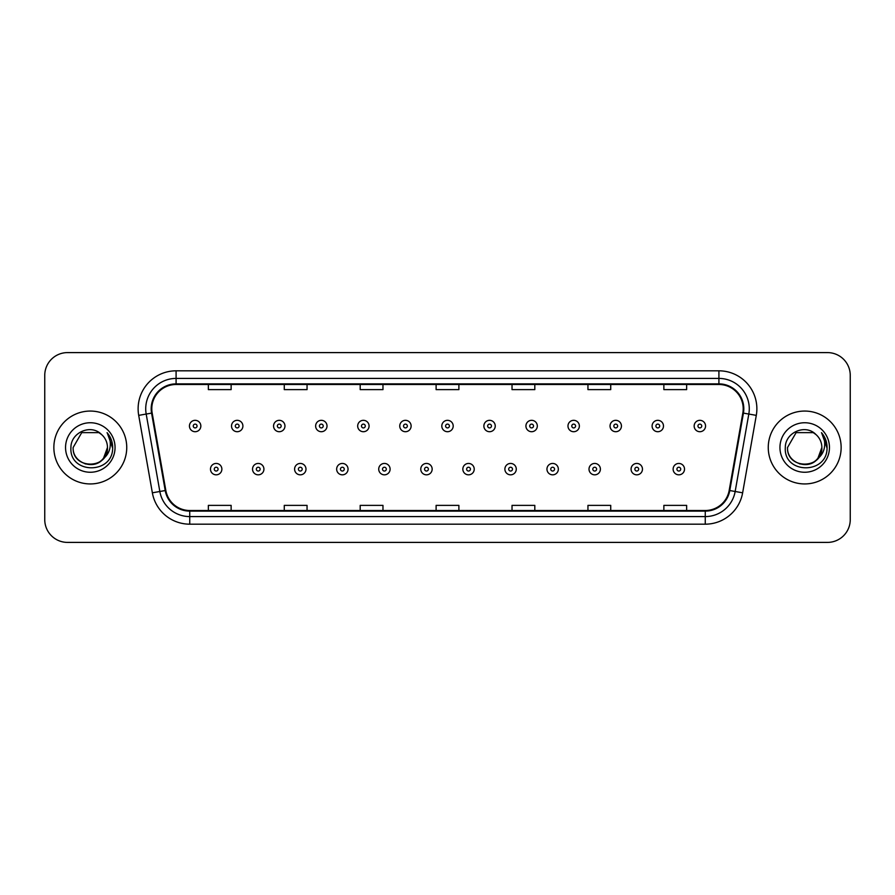 <?xml version="1.0" encoding="UTF-8"?>
<svg xmlns="http://www.w3.org/2000/svg" width="895" height="895" viewBox="0 0 895 895"><rect width="100%" height="100%" fill="white"/><g stroke="black" fill="none" stroke-linecap="round" stroke-linejoin="round"><path stroke-width="1.34" d="M53.857 447.5A36.438 36.438 0 0 0 90.305 483.938A36.438 36.438 0 0 0 126.743 447.5A36.438 36.438 0 0 0 90.305 411.062A36.438 36.438 0 0 0 53.857 447.5A36.438 36.438 0 0 0 90.305 483.938A36.438 36.438 0 0 0 126.743 447.5A36.438 36.438 0 0 0 90.305 411.062A36.438 36.438 0 0 0 53.857 447.5M768.257 447.5A36.438 36.438 0 0 0 804.694 483.938A36.438 36.438 0 0 0 841.143 447.5A36.438 36.438 0 0 0 804.694 411.062A36.438 36.438 0 0 0 768.257 447.5A36.438 36.438 0 0 0 804.694 483.938A36.438 36.438 0 0 0 841.143 447.5A36.438 36.438 0 0 0 804.694 411.062A36.438 36.438 0 0 0 768.257 447.5M151.792 408.78A24.299 24.299 0 0 1 176.091 384.492L718.909 384.492A24.299 24.299 0 0 1 742.839 412.998L729.179 490.438A24.299 24.299 0 0 1 705.26 510.508L189.74 510.508A24.299 24.299 0 0 1 165.821 490.438L152.161 412.998A24.299 24.299 0 0 1 151.792 408.78M151.188 408.78A24.903 24.903 0 0 0 151.568 413.11L165.217 490.538A24.903 24.903 0 0 0 189.74 511.123L705.26 511.123A24.903 24.903 0 0 0 729.783 490.538L743.432 413.11A24.903 24.903 0 0 0 718.909 383.877L176.091 383.877A24.903 24.903 0 0 0 151.188 408.78M138.703 415.369A37.959 37.959 0 0 1 176.091 370.821L718.909 370.821A37.959 37.959 0 0 1 756.297 415.369L742.637 492.809A37.959 37.959 0 0 1 705.26 524.179L189.74 524.179A37.959 37.959 0 0 1 152.363 492.809L138.703 415.369L146.187 414.049A30.363 30.363 0 0 1 176.091 378.417L718.909 378.417A30.363 30.363 0 0 1 748.813 414.049L735.164 491.489A30.363 30.363 0 0 1 705.26 516.583L189.74 516.583A30.363 30.363 0 0 1 159.836 491.489L146.187 414.049A30.363 30.363 0 0 1 145.717 408.78M850.25 375.374A22.778 22.778 0 0 0 827.472 352.596L67.528 352.596A22.778 22.778 0 0 0 44.75 375.374L44.75 519.626A22.778 22.778 0 0 0 67.528 542.404L827.472 542.404A22.778 22.778 0 0 0 850.25 519.626L850.25 375.374L850.25 519.626M729.783 490.538L735.164 491.489L748.813 414.049L756.297 415.369M436.111 384.492L436.111 389.627L458.889 389.627L458.889 384.492M360.193 384.492L360.193 389.627L382.97 389.627L382.97 384.492M284.274 384.492L284.274 389.627L307.052 389.627L307.052 384.492M208.356 384.492L208.356 389.627L231.134 389.627L231.134 384.492M512.029 384.492L512.029 389.627L534.807 389.627L534.807 384.492M587.948 384.492L587.948 389.627L610.726 389.627L610.726 384.492M663.866 384.492L663.866 389.627L686.644 389.627L686.644 384.492M458.889 510.508L458.889 505.373L436.111 505.373L436.111 510.508M382.97 510.508L382.97 505.373L360.193 505.373L360.193 510.508M307.052 510.508L307.052 505.373L284.274 505.373L284.274 510.508M231.134 510.508L231.134 505.373L208.356 505.373L208.356 510.508M534.807 510.508L534.807 505.373L512.029 505.373L512.029 510.508M610.726 510.508L610.726 505.373L587.948 505.373L587.948 510.508M686.644 510.508L686.644 505.373L663.866 505.373L663.866 510.508M44.75 375.374L44.75 519.626M827.472 352.596L67.528 352.596M67.528 542.404L827.472 542.404M200.838 426.02A5.694 5.694 0 0 1 195.144 431.714A5.694 5.694 0 0 1 189.449 426.02A5.694 5.694 0 0 1 195.144 420.326A5.694 5.694 0 0 1 200.838 426.02A5.694 5.694 0 0 0 195.144 420.326A5.694 5.694 0 0 0 189.449 426.02M210.482 469.137A5.694 5.694 0 0 1 216.176 463.442A5.694 5.694 0 0 1 221.87 469.137A5.694 5.694 0 0 1 216.176 474.831A5.694 5.694 0 0 1 210.482 469.137A5.694 5.694 0 0 0 216.176 474.831A5.694 5.694 0 0 0 221.87 469.137M242.903 426.02A5.694 5.694 0 0 1 237.209 431.714A5.694 5.694 0 0 1 231.514 426.02A5.694 5.694 0 0 1 237.209 420.326A5.694 5.694 0 0 1 242.903 426.02A5.694 5.694 0 0 0 237.209 420.326A5.694 5.694 0 0 0 231.514 426.02M284.957 426.02A5.694 5.694 0 0 1 279.262 431.714A5.694 5.694 0 0 1 273.568 426.02A5.694 5.694 0 0 1 279.262 420.326A5.694 5.694 0 0 1 284.957 426.02A5.694 5.694 0 0 0 279.262 420.326A5.694 5.694 0 0 0 273.568 426.02M327.022 426.02A5.694 5.694 0 0 1 321.327 431.714A5.694 5.694 0 0 1 315.633 426.02A5.694 5.694 0 0 1 321.327 420.326A5.694 5.694 0 0 1 327.022 426.02A5.694 5.694 0 0 0 321.327 420.326A5.694 5.694 0 0 0 315.633 426.02M369.076 426.02A5.694 5.694 0 0 1 363.381 431.714A5.694 5.694 0 0 1 357.687 426.02A5.694 5.694 0 0 1 363.381 420.326A5.694 5.694 0 0 1 369.076 426.02A5.694 5.694 0 0 0 363.381 420.326A5.694 5.694 0 0 0 357.687 426.02M252.535 469.137A5.694 5.694 0 0 1 258.23 463.442A5.694 5.694 0 0 1 263.924 469.137A5.694 5.694 0 0 1 258.23 474.831A5.694 5.694 0 0 1 252.535 469.137A5.694 5.694 0 0 0 258.23 474.831A5.694 5.694 0 0 0 263.924 469.137M294.6 469.137A5.694 5.694 0 0 1 300.295 463.442A5.694 5.694 0 0 1 305.989 469.137A5.694 5.694 0 0 1 300.295 474.831A5.694 5.694 0 0 1 294.6 469.137A5.694 5.694 0 0 0 300.295 474.831A5.694 5.694 0 0 0 305.989 469.137M336.654 469.137A5.694 5.694 0 0 1 342.349 463.442A5.694 5.694 0 0 1 348.043 469.137A5.694 5.694 0 0 1 342.349 474.831A5.694 5.694 0 0 1 336.654 469.137A5.694 5.694 0 0 0 342.349 474.831A5.694 5.694 0 0 0 348.043 469.137M85.036 463.834C98.047 465.892 105.532 460.444 107.467 447.5C108.519 469.64 72.092 469.64 73.144 447.5L81.725 432.632L98.886 432.632L101.549 434.534C91.01 423.492 70.739 432.587 70.929 447.5C68.993 473.992 111.953 474.686 112.647 448.787L112.68 447.5C112.613 441.873 110.745 436.928 107.064 432.665C109.861 437.263 110.846 442.208 110.018 447.5C109.224 451.997 107.031 455.678 103.451 458.531A17.162 17.162 0 0 0 107.467 447.5L103.451 458.531C94.344 470.837 72.249 462.961 73.144 447.5L81.725 432.632L98.886 432.632L101.549 434.534L98.886 432.632L81.725 432.632L73.144 447.5C72.092 469.64 108.519 469.64 107.467 447.5L103.406 458.576L107.467 447.5C108.519 469.64 72.092 469.64 73.144 447.5C72.092 469.64 108.519 469.64 107.467 447.5A17.162 17.162 0 0 0 101.549 434.534M65.548 447.5A24.758 24.758 0 0 0 90.305 472.258A24.758 24.758 0 0 0 115.052 447.5A24.758 24.758 0 0 0 90.305 422.742A24.758 24.758 0 0 0 65.548 447.5M107.232 432.856L112.669 448.149M799.425 463.834C812.447 465.892 819.921 460.444 821.856 447.5C822.908 469.64 786.481 469.64 787.533 447.5L796.114 432.632L787.533 447.5L796.114 432.632L813.275 432.632L815.938 434.534C805.41 423.492 785.128 432.587 785.318 447.5C783.393 473.992 826.353 474.686 827.047 448.787L827.081 447.5C827.014 441.873 825.145 436.928 821.465 432.665C824.261 437.263 825.246 442.208 824.418 447.5C823.624 451.997 821.431 455.678 817.851 458.531A17.162 17.162 0 0 0 821.856 447.5L817.851 458.531C808.744 470.837 786.638 462.961 787.533 447.5C786.481 469.64 822.908 469.64 821.856 447.5L817.806 458.576L821.856 447.5C822.908 469.64 786.481 469.64 787.533 447.5C786.481 469.64 822.908 469.64 821.856 447.5A17.162 17.162 0 0 0 815.938 434.534M779.948 447.5A24.758 24.758 0 0 0 804.694 472.258A24.758 24.758 0 0 0 829.452 447.5A24.758 24.758 0 0 0 804.694 422.742A24.758 24.758 0 0 0 779.948 447.5M827.081 447.5L821.789 433.057M821.632 432.856L827.069 448.149M411.129 426.02A5.694 5.694 0 0 1 405.446 431.714A5.694 5.694 0 0 1 399.752 426.02A5.694 5.694 0 0 1 405.446 420.326A5.694 5.694 0 0 1 411.129 426.02A5.694 5.694 0 0 0 405.446 420.326A5.694 5.694 0 0 0 399.752 426.02M453.194 426.02A5.694 5.694 0 0 1 447.5 431.714A5.694 5.694 0 0 1 441.806 426.02A5.694 5.694 0 0 1 447.5 420.326A5.694 5.694 0 0 1 453.194 426.02A5.694 5.694 0 0 0 447.5 420.326A5.694 5.694 0 0 0 441.806 426.02M495.248 426.02A5.694 5.694 0 0 1 489.554 431.714A5.694 5.694 0 0 1 483.871 426.02A5.694 5.694 0 0 1 489.554 420.326A5.694 5.694 0 0 1 495.248 426.02A5.694 5.694 0 0 0 489.554 420.326A5.694 5.694 0 0 0 483.871 426.02M378.719 469.137A5.694 5.694 0 0 1 384.414 463.442A5.694 5.694 0 0 1 390.108 469.137A5.694 5.694 0 0 1 384.414 474.831A5.694 5.694 0 0 1 378.719 469.137A5.694 5.694 0 0 0 384.414 474.831A5.694 5.694 0 0 0 390.108 469.137M420.773 469.137A5.694 5.694 0 0 1 426.467 463.442A5.694 5.694 0 0 1 432.162 469.137A5.694 5.694 0 0 1 426.467 474.831A5.694 5.694 0 0 1 420.773 469.137A5.694 5.694 0 0 0 426.467 474.831A5.694 5.694 0 0 0 432.162 469.137M462.838 469.137A5.694 5.694 0 0 1 468.532 463.442A5.694 5.694 0 0 1 474.227 469.137A5.694 5.694 0 0 1 468.532 474.831A5.694 5.694 0 0 1 462.838 469.137A5.694 5.694 0 0 0 468.532 474.831A5.694 5.694 0 0 0 474.227 469.137M537.313 426.02A5.694 5.694 0 0 1 531.619 431.714A5.694 5.694 0 0 1 525.924 426.02A5.694 5.694 0 0 1 531.619 420.326A5.694 5.694 0 0 1 537.313 426.02A5.694 5.694 0 0 0 531.619 420.326A5.694 5.694 0 0 0 525.924 426.02M579.367 426.02A5.694 5.694 0 0 1 573.673 431.714A5.694 5.694 0 0 1 567.978 426.02A5.694 5.694 0 0 1 573.673 420.326A5.694 5.694 0 0 1 579.367 426.02A5.694 5.694 0 0 0 573.673 420.326A5.694 5.694 0 0 0 567.978 426.02M621.432 426.02A5.694 5.694 0 0 1 615.738 431.714A5.694 5.694 0 0 1 610.043 426.02A5.694 5.694 0 0 1 615.738 420.326A5.694 5.694 0 0 1 621.432 426.02A5.694 5.694 0 0 0 615.738 420.326A5.694 5.694 0 0 0 610.043 426.02M663.486 426.02A5.694 5.694 0 0 1 657.791 431.714A5.694 5.694 0 0 1 652.097 426.02A5.694 5.694 0 0 1 657.791 420.326A5.694 5.694 0 0 1 663.486 426.02A5.694 5.694 0 0 0 657.791 420.326A5.694 5.694 0 0 0 652.097 426.02M705.551 426.02A5.694 5.694 0 0 1 699.856 431.714A5.694 5.694 0 0 1 694.162 426.02A5.694 5.694 0 0 1 699.856 420.326A5.694 5.694 0 0 1 705.551 426.02A5.694 5.694 0 0 0 699.856 420.326A5.694 5.694 0 0 0 694.162 426.02M504.892 469.137A5.694 5.694 0 0 1 510.586 463.442A5.694 5.694 0 0 1 516.281 469.137A5.694 5.694 0 0 1 510.586 474.831A5.694 5.694 0 0 1 504.892 469.137A5.694 5.694 0 0 0 510.586 474.831A5.694 5.694 0 0 0 516.281 469.137M546.957 469.137A5.694 5.694 0 0 1 552.651 463.442A5.694 5.694 0 0 1 558.346 469.137A5.694 5.694 0 0 1 552.651 474.831A5.694 5.694 0 0 1 546.957 469.137A5.694 5.694 0 0 0 552.651 474.831A5.694 5.694 0 0 0 558.346 469.137M589.011 469.137A5.694 5.694 0 0 1 594.705 463.442A5.694 5.694 0 0 1 600.4 469.137A5.694 5.694 0 0 1 594.705 474.831A5.694 5.694 0 0 1 589.011 469.137A5.694 5.694 0 0 0 594.705 474.831A5.694 5.694 0 0 0 600.4 469.137M631.076 469.137A5.694 5.694 0 0 1 636.77 463.442A5.694 5.694 0 0 1 642.465 469.137A5.694 5.694 0 0 1 636.77 474.831A5.694 5.694 0 0 1 631.076 469.137A5.694 5.694 0 0 0 636.77 474.831A5.694 5.694 0 0 0 642.465 469.137M673.129 469.137A5.694 5.694 0 0 1 678.824 463.442A5.694 5.694 0 0 1 684.518 469.137A5.694 5.694 0 0 1 678.824 474.831A5.694 5.694 0 0 1 673.129 469.137A5.694 5.694 0 0 0 678.824 474.831A5.694 5.694 0 0 0 684.518 469.137M718.909 370.821L718.909 383.877M146.187 414.049L151.568 413.11M189.74 524.179L189.74 511.123M705.26 511.123L705.26 524.179M152.363 492.809L165.217 490.538M743.432 413.11L748.813 414.049M176.091 370.821L176.091 383.877M735.164 491.489L742.637 492.809M193.253 426.02A1.902 1.902 0 0 0 195.144 427.911A1.902 1.902 0 0 0 197.045 426.02A1.902 1.902 0 0 0 195.144 424.118A1.902 1.902 0 0 0 193.253 426.02M218.078 469.137A1.902 1.902 0 0 0 216.176 467.235A1.902 1.902 0 0 0 214.274 469.137A1.902 1.902 0 0 0 216.176 471.038A1.902 1.902 0 0 0 218.078 469.137M235.307 426.02A1.902 1.902 0 0 0 237.209 427.911A1.902 1.902 0 0 0 239.099 426.02A1.902 1.902 0 0 0 237.209 424.118A1.902 1.902 0 0 0 235.307 426.02M277.36 426.02A1.902 1.902 0 0 0 279.262 427.911A1.902 1.902 0 0 0 281.164 426.02A1.902 1.902 0 0 0 279.262 424.118A1.902 1.902 0 0 0 277.36 426.02M319.425 426.02A1.902 1.902 0 0 0 321.327 427.911A1.902 1.902 0 0 0 323.218 426.02A1.902 1.902 0 0 0 321.327 424.118A1.902 1.902 0 0 0 319.425 426.02M361.479 426.02A1.902 1.902 0 0 0 363.381 427.911A1.902 1.902 0 0 0 365.283 426.02A1.902 1.902 0 0 0 363.381 424.118A1.902 1.902 0 0 0 361.479 426.02M260.132 469.137A1.902 1.902 0 0 0 258.23 467.235A1.902 1.902 0 0 0 256.339 469.137A1.902 1.902 0 0 0 258.23 471.038A1.902 1.902 0 0 0 260.132 469.137M302.186 469.137A1.902 1.902 0 0 0 300.295 467.235A1.902 1.902 0 0 0 298.393 469.137A1.902 1.902 0 0 0 300.295 471.038A1.902 1.902 0 0 0 302.186 469.137M344.251 469.137A1.902 1.902 0 0 0 342.349 467.235A1.902 1.902 0 0 0 340.458 469.137A1.902 1.902 0 0 0 342.349 471.038A1.902 1.902 0 0 0 344.251 469.137M403.544 426.02A1.902 1.902 0 0 0 405.446 427.911A1.902 1.902 0 0 0 407.337 426.02A1.902 1.902 0 0 0 405.446 424.118A1.902 1.902 0 0 0 403.544 426.02M445.598 426.02A1.902 1.902 0 0 0 447.5 427.911A1.902 1.902 0 0 0 449.402 426.02A1.902 1.902 0 0 0 447.5 424.118A1.902 1.902 0 0 0 445.598 426.02M487.663 426.02A1.902 1.902 0 0 0 489.554 427.911A1.902 1.902 0 0 0 491.456 426.02A1.902 1.902 0 0 0 489.554 424.118A1.902 1.902 0 0 0 487.663 426.02M386.304 469.137A1.902 1.902 0 0 0 384.414 467.235A1.902 1.902 0 0 0 382.512 469.137A1.902 1.902 0 0 0 384.414 471.038A1.902 1.902 0 0 0 386.304 469.137M428.369 469.137A1.902 1.902 0 0 0 426.467 467.235A1.902 1.902 0 0 0 424.577 469.137A1.902 1.902 0 0 0 426.467 471.038A1.902 1.902 0 0 0 428.369 469.137M470.423 469.137A1.902 1.902 0 0 0 468.532 467.235A1.902 1.902 0 0 0 466.631 469.137A1.902 1.902 0 0 0 468.532 471.038A1.902 1.902 0 0 0 470.423 469.137M529.717 426.02A1.902 1.902 0 0 0 531.619 427.911A1.902 1.902 0 0 0 533.521 426.02A1.902 1.902 0 0 0 531.619 424.118A1.902 1.902 0 0 0 529.717 426.02M571.782 426.02A1.902 1.902 0 0 0 573.673 427.911A1.902 1.902 0 0 0 575.574 426.02A1.902 1.902 0 0 0 573.673 424.118A1.902 1.902 0 0 0 571.782 426.02M613.836 426.02A1.902 1.902 0 0 0 615.738 427.911A1.902 1.902 0 0 0 617.639 426.02A1.902 1.902 0 0 0 615.738 424.118A1.902 1.902 0 0 0 613.836 426.02M655.901 426.02A1.902 1.902 0 0 0 657.791 427.911A1.902 1.902 0 0 0 659.693 426.02A1.902 1.902 0 0 0 657.791 424.118A1.902 1.902 0 0 0 655.901 426.02M697.955 426.02A1.902 1.902 0 0 0 699.856 427.911A1.902 1.902 0 0 0 701.747 426.02A1.902 1.902 0 0 0 699.856 424.118A1.902 1.902 0 0 0 697.955 426.02M512.488 469.137A1.902 1.902 0 0 0 510.586 467.235A1.902 1.902 0 0 0 508.696 469.137A1.902 1.902 0 0 0 510.586 471.038A1.902 1.902 0 0 0 512.488 469.137M554.542 469.137A1.902 1.902 0 0 0 552.651 467.235A1.902 1.902 0 0 0 550.749 469.137A1.902 1.902 0 0 0 552.651 471.038A1.902 1.902 0 0 0 554.542 469.137M596.607 469.137A1.902 1.902 0 0 0 594.705 467.235A1.902 1.902 0 0 0 592.814 469.137A1.902 1.902 0 0 0 594.705 471.038A1.902 1.902 0 0 0 596.607 469.137M638.661 469.137A1.902 1.902 0 0 0 636.77 467.235A1.902 1.902 0 0 0 634.868 469.137A1.902 1.902 0 0 0 636.77 471.038A1.902 1.902 0 0 0 638.661 469.137M680.726 469.137A1.902 1.902 0 0 0 678.824 467.235A1.902 1.902 0 0 0 676.922 469.137A1.902 1.902 0 0 0 678.824 471.038A1.902 1.902 0 0 0 680.726 469.137"/></g></svg>
